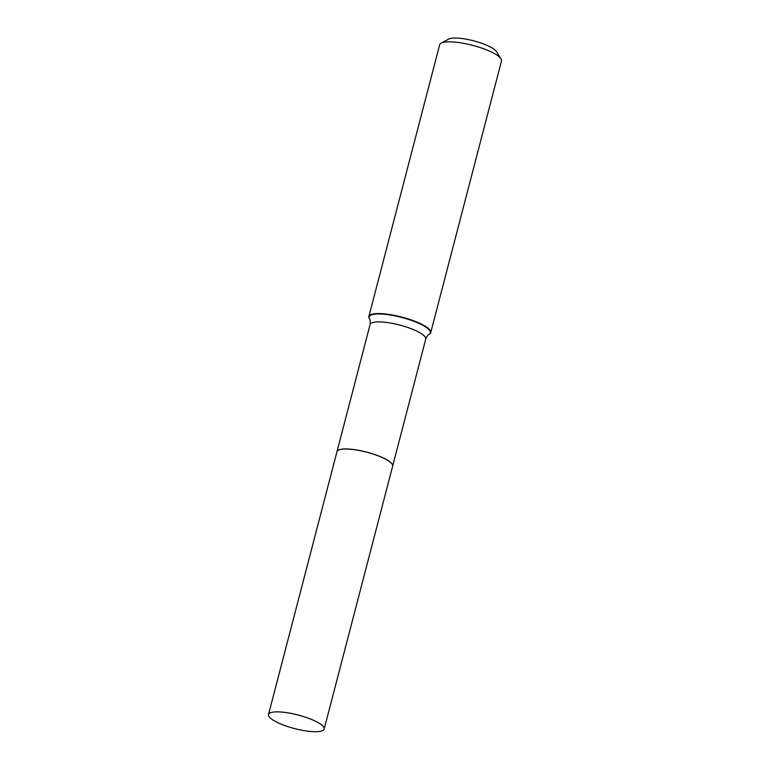 <?xml version="1.0" encoding="UTF-8"?>
<svg xmlns="http://www.w3.org/2000/svg" width="770" height="770" viewBox="0 0 770 770"><rect width="100%" height="100%" fill="white"/><g stroke="black" fill="none" stroke-linecap="round" stroke-linejoin="round"><path stroke-width="1.16" d="M284.688 712.385A28.769 7.007 14.6 0 1 324.17 729.046A28.769 7.007 14.6 0 1 307.971 731.202A28.769 7.007 14.6 0 1 268.499 714.55A28.769 7.007 14.6 0 1 284.688 712.385M268.499 714.55L336.971 451.682A28.769 7.007 14.6 0 1 353.161 449.526A28.769 7.007 14.6 0 1 392.642 466.187L324.17 729.046M336.971 451.653A28.769 7.007 14.6 0 1 336.981 451.624A28.769 7.007 14.6 0 1 353.18 449.459A28.769 7.007 14.6 0 1 392.652 466.119A28.769 7.007 14.6 0 1 392.652 466.158L425.752 339.07C427.052 336.095 428.159 334.536 429.063 334.401L429.4 334.199A31.955 7.787 14.6 0 1 429.227 334.305M369.369 318.713A31.955 7.787 14.6 0 1 369.273 318.539A31.955 7.787 14.6 0 1 368.869 316.547L439.651 44.804A31.955 7.787 14.6 0 1 441.133 43.168L448.583 39.106A25.564 6.227 14.6 0 1 461.798 38.5A25.564 6.227 14.6 0 1 496.486 51.59L501 58.77A31.955 7.787 14.6 0 1 501.501 60.917L430.719 332.659A31.955 7.787 14.6 0 1 429.4 334.199M441.133 43.168A31.955 7.787 14.6 0 1 457.64 42.408A31.955 7.787 14.6 0 1 501 58.77M368.869 316.547A31.955 7.787 14.6 0 1 386.858 314.15A31.955 7.787 14.6 0 1 430.719 332.659M336.981 451.624L370.081 324.574C370.399 321.34 370.187 319.444 369.465 318.876A31.676 7.719 14.6 0 1 386.896 314.535A31.676 7.719 14.6 0 1 419.968 323.852A31.676 7.719 14.6 0 1 429.063 334.401M370.081 324.574A28.769 7.007 14.6 0 1 386.271 322.409A28.769 7.007 14.6 0 1 425.752 339.07"/></g></svg>
